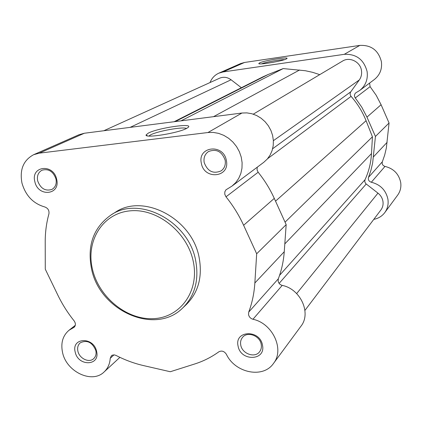<?xml version="1.0" encoding="UTF-8"?>
<svg xmlns="http://www.w3.org/2000/svg" width="422" height="422" viewBox="0 0 422 422"><rect width="100%" height="100%" fill="white"/><g stroke="black" fill="none" stroke-linecap="round" stroke-linejoin="round"><path stroke-width="0.63" d="M273.382 140.684L359.301 79.964C361.258 77.147 361.981 73.992 361.464 70.495C360.335 61.791 349.627 56.495 342.543 61.079L253.279 114.162M304.937 310.402L380.876 209.998C382.733 207.46 383.424 204.575 382.944 201.331C382.348 198.034 380.686 195.296 377.964 193.134L365.668 183.559L364.766 181.708L365.019 179.735C368.791 171.59 370.954 162.871 371.497 153.582L372.431 136.797L285.056 222.167M275.529 201.157L366.08 120.724L372.431 136.797M366.08 120.724C362.519 111.761 357.518 103.648 351.083 96.374C349.922 94.881 349.822 93.362 350.772 91.811L359.301 79.964M319.734 74.641L312.633 72.326L305.407 70.738L283.188 68.586L181.012 120.845M175.193 121.589L268.292 74.441L283.188 68.586M268.292 74.441L262.653 76.968L174.107 121.731M130.113 127.375L231.077 79.779L241.373 87.729M231.077 79.779C227.368 77.115 223.554 76.588 219.635 78.191L103.823 130.746M186.777 128.309C178.801 133.025 144.635 138.585 146.075 134.966L148.291 133.125C158.023 127.887 194.067 122.654 188.165 127.397L186.777 128.309M186.477 128.467C183.195 126.489 157.559 131.084 150.543 134.903L148.845 136.042M34.847 181.65C30.521 165.936 53.415 163.214 56.643 179.244C60.794 195.106 38.001 197.427 34.847 181.65M55.968 178.896C53.161 171.348 48.493 168.457 41.957 170.23C38.196 172.366 36.772 175.927 37.685 180.917C40.581 188.565 45.323 191.403 51.911 189.431C55.493 187.268 56.843 183.76 55.968 178.896M75.206 352.09C71.154 337.442 93.605 336.439 96.575 351.299C100.457 366.059 78.112 366.718 75.206 352.09M95.82 350.518C92.228 342.2 87.032 339.636 80.227 342.833C77.949 344.89 77.173 347.675 77.896 351.194C79.347 358.505 89.037 363.163 93.631 358.705C95.783 356.664 96.517 353.937 95.82 350.518M201.352 163.267C197.253 146.376 223.549 143.248 226.361 160.508C230.233 177.567 204.084 180.231 201.352 163.267M225.153 160.186C221.925 151.445 216.375 148.565 208.505 151.551C204.876 154.083 203.43 157.738 204.179 162.507C207.566 171.422 213.237 174.202 221.186 170.847C224.536 168.304 225.86 164.749 225.153 160.186M238.077 346.04C234.257 330.373 259.905 329.223 262.473 345.133C266.082 360.931 240.577 361.68 238.077 346.04M261.213 344.315C259.905 335.675 247.366 331.043 242.566 337.357C240.809 339.51 240.208 342.084 240.756 345.085C242.101 353.81 254.893 358.389 259.588 351.758C261.181 349.653 261.719 347.174 261.213 344.315M224.768 194.225L225.997 196.826C233.076 205.635 238.952 215.12 243.615 225.274L256.676 253.775L254.851 282.993C254.186 293.274 252.145 302.975 248.722 312.09L248.537 314.664C249.133 317.012 250.61 318.547 252.957 319.259C272.717 323.368 284.781 349.58 273.472 363.463C263.096 378.761 235.133 373.037 226.392 354.316C224.272 351.183 221.756 350.35 218.844 351.811C211.443 357.165 203.372 361.232 194.632 364.007L170.293 371.735L143.48 365.579C134.048 363.395 124.901 360.008 116.029 355.424L114.235 354.876L112.21 355.197L111.387 355.746L110.237 358.273C109.847 363.891 107.816 368.443 104.144 371.919C92.165 384.046 66.449 371.861 62.567 352.56C60.594 343.123 62.736 335.696 68.986 330.284L74.087 327.314C75.823 325.547 75.833 323.4 74.124 320.868C67.705 312.866 62.277 304.278 57.83 295.11L45.281 269.167L45.212 242.006C45.191 232.29 46.431 222.906 48.926 213.848C49.363 210.472 47.987 208.178 44.79 206.959C33.238 203.626 25.626 195.666 21.965 183.074C19.486 169.702 23.379 160.244 33.628 154.705L39.293 153.16L207.972 132.524L213.274 132.418L218.617 133.368L223.802 135.351L228.64 138.295L232.944 142.093L236.563 146.608L239.358 151.672L241.231 157.1L242.107 162.692L241.97 168.236L240.82 173.532L238.704 178.39L235.713 182.642L231.952 186.128L225.928 189.842L224.831 191.836L224.768 194.225M257.262 167.181L257.035 169.844L258.148 172.239L225.997 196.826M258.148 172.239C264.652 180.326 270.027 189.04 274.279 198.387L286.174 224.636L284.254 251.723C283.558 261.26 281.579 270.28 278.325 278.789L278.135 281.179C278.673 283.352 280.034 284.76 282.212 285.393L252.957 319.259M231.952 186.128L263.771 162.312L267.284 159.057L270.096 155.111L272.095 150.612L273.203 145.711L273.377 140.6L272.607 135.451L270.919 130.461L268.366 125.814L265.048 121.673L261.086 118.202L256.629 115.522L251.839 113.729L246.891 112.885L241.964 113.022L84.347 133.246L79.009 134.724L33.628 154.705M182.784 307.907L186.287 304.6C198.256 292.636 202.565 277.085 199.21 257.958C192.511 218.643 143.216 192.733 115.032 212.482L110.949 215.041C139.292 195.17 188.966 221.328 195.745 260.944C199.142 280.219 194.822 295.875 182.784 307.907C155.259 335.828 99.576 310.808 91.527 268.798M273.472 363.463L300.944 326.227C311.552 313.166 300.543 288.98 282.212 285.393M286.174 224.636L256.676 253.775M259.635 62.873C264.478 60.425 289.65 56.453 286.865 58.595L286.274 58.959C282.197 61.195 258.217 65.173 258.802 63.532L259.635 62.873M284.475 59.65C280.197 59.476 265.538 62.171 261.603 63.849M210.04 82.543C211.781 78.186 214.714 75.058 218.833 73.164L223.038 71.956L344.278 54.322C356.3 53.826 363.912 59.576 367.108 71.571C368.079 79.399 365.616 85.698 359.729 90.466L355.825 92.798C354.211 94.306 354.032 96.031 355.292 97.957L361.775 107.162L366.955 117.116L381.087 104.719L376.208 95.319L370.099 86.637L369.577 83.092M218.833 73.164L240.508 63.616L244.523 62.467L359.824 45.402C371.218 44.901 378.407 50.313 381.393 61.644C382.285 69.039 379.932 75 374.33 79.531L359.729 90.466M366.955 117.116L375.438 136.459L372.663 162.876L370.949 170.256L368.501 177.351C367.921 179.767 368.86 181.391 371.323 182.235C380.37 184.556 385.898 190.19 387.908 199.142C388.641 204.158 387.602 208.642 384.78 212.593C382.031 216.206 378.365 218.464 373.797 219.366M375.438 136.459L389.063 122.997L386.341 148.043L384.685 155.048L382.343 161.784C381.783 164.074 382.67 165.614 385.001 166.4C393.573 168.552 398.801 173.869 400.678 182.346C401.359 187.099 400.357 191.356 397.666 195.122L384.78 212.593M389.063 122.997L381.087 104.719M296.655 293.58L377.964 193.134M279.132 283.378L366.185 184.039M279.57 275.334L365.019 179.735M284.808 243.895L371.497 153.582M267.58 158.714L351.083 96.374M272.638 148.739L350.772 91.811M213.532 116.667L299.583 69.999M92.386 268.919C98.685 297.056 126.7 320.087 153.429 318.657C180.236 317.65 199.569 291.27 193.308 261.703C187.452 232.111 157.068 207.972 129.918 210.868C102.667 213.326 85.703 240.82 92.386 268.919M84.347 133.246L39.293 153.16M74.715 326.649L73.296 327.773M241.964 113.022L207.972 132.524M113.998 354.86L110.237 358.273M278.325 278.789L248.722 312.09M284.254 251.723L254.851 282.993M274.279 198.387L243.615 225.274M344.278 54.322L359.824 45.402M371.323 182.235L385.001 166.4M223.038 71.956L244.523 62.467M355.292 97.957L370.099 86.637M373.491 156.815L387.148 142.293M368.501 177.351L382.343 161.784M147.457 135.868L146.075 134.966M75.311 325.293L68.986 330.284M119.906 357.344L104.144 371.919M91.49 268.64C87.043 245.335 93.531 227.469 110.949 215.041M259.124 63.754L258.802 63.532"/></g></svg>
